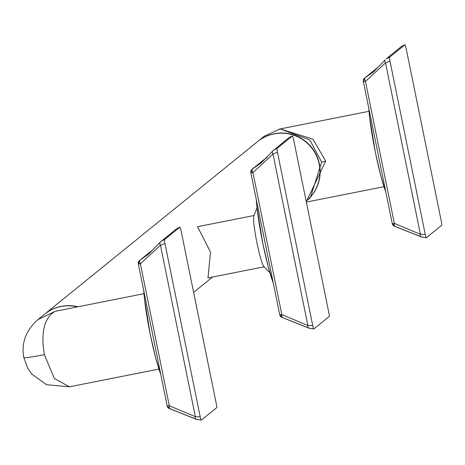 <?xml version="1.0" encoding="UTF-8"?>
<svg xmlns="http://www.w3.org/2000/svg" width="465" height="465" viewBox="0 0 465 465"><rect width="100%" height="100%" fill="white"/><g stroke="black" fill="none" stroke-linecap="round" stroke-linejoin="round"><path stroke-width="0.7" d="M77.893 306.766A38.438 38.194 -129 0 0 44.687 314.113L257.471 141.68A38.438 38.194 51 0 1 319.188 164.116A38.438 38.194 51 0 1 306.144 201.176A38.438 38.194 51 0 0 319.403 163.942A38.438 38.194 51 0 0 257.68 141.505L264.225 136.204L280.151 128.956L312.974 139.14L325.698 161.117L321.641 162.122L309.777 139.93L280.151 128.956L264.225 136.204M197.98 226.658L197.584 226.734L210.523 252.175L207.994 277.89M269.84 272.705L263.893 266.544A26.139 2.598 -101.2 0 1 256.715 241.631A26.139 2.598 -101.2 0 1 253.855 215.865L257.006 207.907M77.382 306.865A38.438 38.194 -129 0 0 44.477 314.288L37.932 319.589C25.813 330.574 21.105 343.246 23.808 357.602A23.064 1.203 168.5 0 1 23.895 357.463M143.958 293.682L55.102 311.335C44.192 317.903 40.624 332.336 44.396 354.632L54.306 378.446L69.436 386.81L70.407 386.566M152.258 250.187A3.691 3.668 51 0 1 152.654 249.914L139.622 260.435A3.691 3.668 51 0 0 138.343 264.01L140.407 263.789A3.691 1.581 -121.1 0 1 140.017 260.156L152.654 249.914A3.691 0.802 -121.7 0 0 152.642 249.92A3.691 0.802 -121.7 0 0 152.636 249.926M138.349 264.05L167.208 405.986L169.283 405.742L140.407 263.789L160.46 245.224A3.691 2.325 -142.5 0 1 160.1 242.317L160.1 242.317A3.691 2.325 -142.5 0 1 160.146 242.265L176.619 228.681L179.967 227.1L164.534 239.603A3.691 0.366 78.8 0 0 164.947 243.474L160.46 245.224L195.352 416.716L169.283 405.742A3.691 1.453 -79.4 0 0 170.144 408.88A3.691 1.453 -79.4 0 0 170.277 408.886L195.707 418.988M176.619 228.681L179.984 227.089L181.025 230.448L216.289 403.777A3.691 0.366 78.8 0 1 216.702 407.648L201.269 420.157L196.16 419.279A3.691 2.116 -57.2 0 1 195.916 419.157L170.144 408.88L167.208 405.986L138.332 264.033L139.622 260.435A3.691 3.668 51 0 1 140.017 260.156L148.486 254.216L160.059 242.375M167.231 406.003A3.691 3.668 -129 0 0 170.01 408.834M200.212 416.803A3.691 0.366 78.8 0 0 201.252 420.162L195.916 419.157A3.691 2.116 -57.2 0 1 195.352 416.716L200.212 416.803L164.947 243.474M164.534 239.603L161.268 241.12L148.486 254.216M58.48 310.614L55.102 311.335L37.932 319.589M306.08 201.235L310.295 197.817L321.641 162.122M306.784 200.665L325.698 161.117M279.006 129.177L369.007 111.304M377.307 67.814L364.67 78.056A3.691 3.668 51 0 0 363.392 81.637L365.455 81.41A3.691 1.581 -121.1 0 1 365.066 77.777L377.702 67.535A3.691 0.802 -121.7 0 0 377.69 67.541A3.691 0.802 -121.7 0 0 377.685 67.547L377.307 67.814A3.691 3.668 51 0 1 377.702 67.535M363.398 81.671L392.257 223.613L394.332 223.363L365.455 81.41L385.508 62.851A3.691 2.325 -142.5 0 1 385.148 59.944L385.148 59.944A3.691 2.325 -142.5 0 1 385.194 59.886L373.535 71.837L365.066 77.777A3.691 3.668 51 0 0 364.67 78.056L363.38 81.66L392.257 223.613L395.192 226.502A3.691 1.453 -79.4 0 1 394.332 223.363L420.401 234.337L385.508 62.851L389.996 61.101A3.691 0.366 78.8 0 1 389.583 57.23L386.31 58.747M392.28 223.624A3.691 3.668 -129 0 0 395.058 226.461M420.755 236.609L395.326 226.513A3.691 1.453 -79.4 0 1 395.192 226.502L420.965 236.778A3.691 2.116 -57.2 0 1 420.401 234.337L425.26 234.424L389.996 61.101M421.209 236.9A3.691 2.116 -57.2 0 1 420.965 236.778L426.3 237.784A3.691 0.366 78.8 0 0 426.318 237.778L421.209 236.9M385.107 60.002L373.535 71.837M386.316 58.747L401.667 46.302L405.032 44.716L406.073 48.069L441.337 221.398A3.691 0.366 78.8 0 1 441.75 225.269L426.318 237.778M401.667 46.302L405.015 44.721L389.583 57.23M425.26 234.424A3.691 0.366 78.8 0 0 426.3 237.784L426.3 237.784M250.873 172.864L279.732 314.799L250.856 172.846A3.691 3.668 51 0 1 252.146 169.243L250.856 172.846L252.931 172.602A3.691 1.581 -121.1 0 1 252.542 168.964L265.178 158.722A3.691 0.802 -121.7 0 0 265.166 158.728A3.691 0.802 -121.7 0 0 265.16 158.734L264.783 159.001A3.691 3.668 51 0 1 265.178 158.722L267.067 157.519M289.143 137.489L292.508 135.902L293.549 139.262L328.813 312.59A3.691 0.366 78.8 0 1 329.226 316.462L313.794 328.964L308.684 328.087A3.691 2.116 -57.2 0 1 308.44 327.97L282.668 317.688L279.732 314.799L281.807 314.555L252.931 172.602L272.984 154.037A3.691 2.325 -142.5 0 1 272.624 151.131L272.624 151.131A3.691 2.325 -142.5 0 1 272.67 151.073L289.143 137.489L292.491 135.908L277.059 148.416A3.691 0.366 78.8 0 0 277.471 152.288L272.984 154.037L307.877 325.523L281.807 314.555A3.691 1.453 -79.4 0 0 282.668 317.688A3.691 1.453 -79.4 0 0 282.801 317.7L308.231 327.802M264.783 159.001L252.146 169.243A3.691 3.668 51 0 1 252.542 168.964L261.01 163.029L272.583 151.189M279.756 314.817A3.691 3.668 -129 0 0 282.534 317.647M313.776 328.976L308.44 327.97A3.691 2.116 -57.2 0 1 307.877 325.523L312.736 325.616A3.691 0.366 78.8 0 0 313.776 328.976A3.691 0.366 78.8 0 0 313.794 328.964M312.736 325.616L277.471 152.288M277.059 148.416L273.792 149.933L261.01 163.023M160.751 374.226A50.121 4.976 -101.2 0 1 150.242 334.335M150.236 334.3A50.121 4.976 -101.2 0 1 143.825 291.044M44.396 354.632A23.064 1.203 168.5 0 1 23.808 357.602L27.778 368.297L31.754 374.034L46.535 384.718L69.436 386.81L158.891 369.094M385.799 191.853A50.121 4.976 -101.2 0 1 375.29 151.956M375.284 151.921A50.121 4.976 -101.2 0 1 368.873 108.665M273.275 283.04A50.121 4.976 -101.2 0 1 262.766 243.149L268.311 267.177L273.362 283.476M262.76 243.108A50.121 4.976 -101.2 0 1 256.349 199.851M212.563 277.024L193.62 292.369M197.741 226.664L254.181 215.487M207.896 277.948L264.341 266.771M143.749 290.672L144.429 298.617L150.218 334.323L155.787 358.37L160.838 374.662M368.797 108.299L369.477 116.244L375.267 151.945L380.835 175.991L385.886 192.283M383.939 186.715L306.33 202.089M256.273 199.485L256.953 207.431L262.742 243.131M267.073 157.519L265.166 158.728"/></g></svg>
